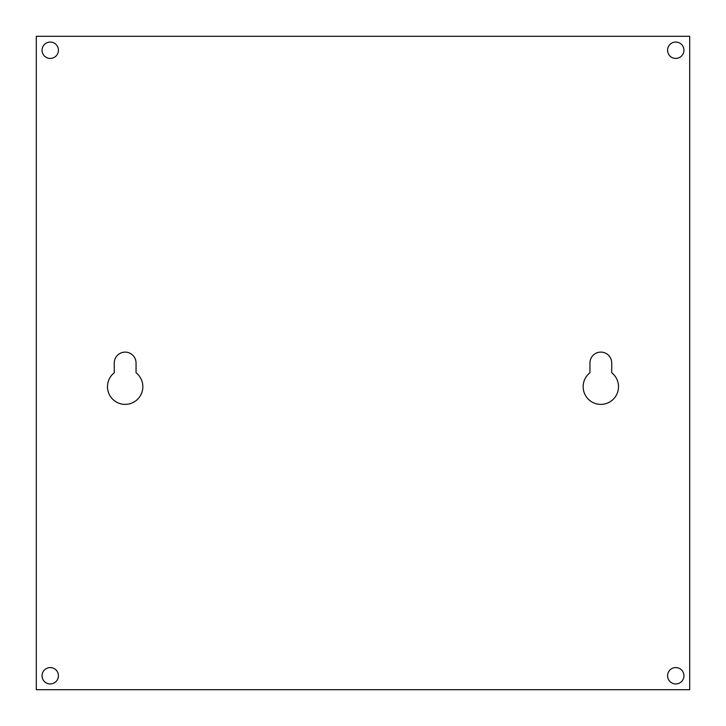 <?xml version="1.0" encoding="UTF-8"?>
<svg xmlns="http://www.w3.org/2000/svg" width="726" height="726" viewBox="0 0 726 726"><rect width="100%" height="100%" fill="white"/><g stroke="black" fill="none" stroke-linecap="round" stroke-linejoin="round"><path stroke-width="1.09" d="M583.15 386.695A17.687 17.687 0 0 0 600.838 404.382A17.687 17.687 0 0 0 611.728 372.765L611.728 363A10.89 10.89 0 0 0 600.838 352.11A10.89 10.89 0 0 0 589.948 363L589.948 372.765A17.687 17.687 0 0 0 583.15 386.695M107.475 386.695A17.687 17.687 0 0 0 125.162 404.382A17.687 17.687 0 0 0 136.052 372.765L136.052 363A10.89 10.89 0 0 0 125.162 352.11A10.89 10.89 0 0 0 114.272 363L114.272 372.765A17.687 17.687 0 0 0 107.475 386.695M42.054 50.239A8.186 8.186 0 0 0 50.239 58.425A8.186 8.186 0 0 0 58.425 50.239A8.186 8.186 0 0 0 50.239 42.054A8.186 8.186 0 0 0 42.054 50.239M667.575 50.239A8.186 8.186 0 0 0 675.761 58.425A8.186 8.186 0 0 0 683.946 50.239A8.186 8.186 0 0 0 675.761 42.054A8.186 8.186 0 0 0 667.575 50.239M42.054 675.761A8.186 8.186 0 0 0 50.239 683.946A8.186 8.186 0 0 0 58.425 675.761A8.186 8.186 0 0 0 50.239 667.575A8.186 8.186 0 0 0 42.054 675.761M667.575 675.761A8.186 8.186 0 0 0 675.761 683.946A8.186 8.186 0 0 0 683.946 675.761A8.186 8.186 0 0 0 675.761 667.575A8.186 8.186 0 0 0 667.575 675.761M689.7 689.7L36.3 689.7L36.3 36.3L689.7 36.3L689.7 689.7"/></g></svg>
